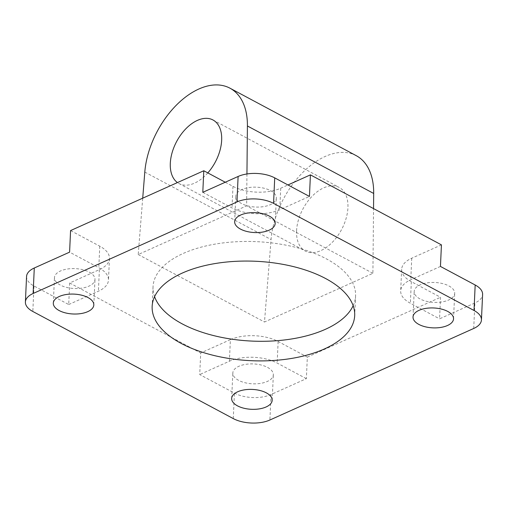 <?xml version="1.0" encoding="UTF-8"?>
<svg xmlns="http://www.w3.org/2000/svg" width="508" height="508" viewBox="0 0 508 508"><rect width="100%" height="100%" fill="white"/><g stroke="black" fill="none" stroke-linecap="round" stroke-linejoin="round"><path stroke-width="0.38" stroke-dasharray="2.54 1.91" d="M230.384 339.655L200.692 352.99L199.714 374.555L234.442 393.109A25.908 12.719 -177.4 0 0 271.05 394.519L306.356 378.663L307.334 357.099L278.136 341.497A33.795 16.586 -177.4 0 0 230.384 339.655L229.406 361.22L199.714 374.555M306.356 378.663L277.152 363.061A33.795 16.586 -177.4 0 0 229.406 361.22M225.266 182.232L232.981 186.36A33.795 16.586 -177.4 0 0 280.733 188.201L287.96 184.95M202.8 192.322L232.004 207.924A33.795 16.586 -177.4 0 0 279.749 209.766L309.442 196.431M441.433 244.875L411.74 258.204A33.795 16.586 -177.4 0 0 401.657 269.329A33.795 16.586 -177.4 0 0 411.34 281.673L440.544 297.275L439.566 318.84L474.872 302.984A25.908 12.719 -177.4 0 0 482.6 294.462M440.449 266.44L410.762 279.775A33.795 16.586 -177.4 0 0 400.679 290.894A33.795 16.586 -177.4 0 0 410.362 303.238L439.566 318.84M26.556 276.53A25.908 12.719 -177.4 0 0 33.979 285.991L68.707 304.546L69.685 282.981L99.377 269.646A33.795 16.586 -177.4 0 0 109.455 258.528A33.795 16.586 -177.4 0 0 99.771 246.183L70.574 230.581M68.707 304.546L98.4 291.211A33.795 16.586 -177.4 0 0 108.477 280.092A33.795 16.586 -177.4 0 0 98.793 267.748L69.596 252.146M69.685 282.981L200.692 352.99M307.334 357.099L440.544 297.275M419.989 298.914A20.276 9.95 2.6 0 1 414.185 291.503A20.276 9.95 2.6 0 1 434.886 282.48A20.276 9.95 2.6 0 1 454.692 293.345A20.276 9.95 2.6 0 1 441.903 301.942A20.276 9.95 2.6 0 1 419.989 298.914M60.274 285.045A20.276 9.95 2.6 0 1 54.464 277.641A20.276 9.95 2.6 0 1 75.171 268.618A20.276 9.95 2.6 0 1 94.977 279.483A20.276 9.95 2.6 0 1 82.188 288.08A20.276 9.95 2.6 0 1 60.274 285.045M238.639 380.359A20.276 9.95 2.6 0 1 232.829 372.955A20.276 9.95 2.6 0 1 253.53 363.931A20.276 9.95 2.6 0 1 273.336 374.79A20.276 9.95 2.6 0 1 260.547 383.388A20.276 9.95 2.6 0 1 238.639 380.359M241.63 203.6A20.276 9.95 2.6 0 1 235.82 196.196A20.276 9.95 2.6 0 1 256.527 187.173A20.276 9.95 2.6 0 1 276.333 198.031A20.276 9.95 2.6 0 1 263.544 206.629A20.276 9.95 2.6 0 1 241.63 203.6M353.149 305.689A101.378 49.765 -177.4 0 0 355.581 295.974A101.378 49.765 -177.4 0 0 256.572 241.662A101.378 49.765 -177.4 0 0 153.041 286.779A101.378 49.765 -177.4 0 0 154.584 296.672M207.816 172.911A36.043 21.895 118.1 0 1 178.994 183.553A36.043 21.895 118.1 0 1 177.444 182.582M296.577 230.772A36.043 21.895 -61.9 0 0 305.27 251.028A36.043 21.895 -61.9 0 0 341.566 229.559A36.043 21.895 -61.9 0 0 339.242 187.452A36.043 21.895 -61.9 0 0 312.312 196.063A36.043 21.895 -61.9 0 0 296.577 230.772M246.945 173.971L246.628 205.842L138.214 254.533L142.716 198.177M356.229 155.658A72.092 43.783 -61.9 0 0 303.409 171.85A72.092 43.783 -61.9 0 0 271.069 239.547L264.484 322.009L372.904 273.317L373.539 208.591M372.904 273.317L246.628 205.842M138.214 254.533L264.484 322.009M278.136 341.497L277.152 363.061M280.733 188.201L279.749 209.766M232.981 186.36L232.004 207.924M411.34 281.673L410.362 303.238M411.74 258.204L410.762 279.775M99.771 246.183L98.793 267.748M99.377 269.646L98.4 291.211M271.05 394.519L269.888 420.008M233.28 418.598L234.442 393.109M33.979 285.991L32.823 311.48M473.716 328.473L474.872 302.984M144.799 172.066L271.069 239.547M401.657 269.329L400.679 290.894M109.455 258.528L108.477 280.092M453.536 318.834L454.692 293.345M413.023 316.992L414.185 291.503M93.815 304.971L94.977 279.483M53.308 303.13L54.464 277.641M272.18 400.279L273.336 374.79M231.667 398.443L232.829 372.955M275.171 223.52L276.333 198.031M234.664 221.685L235.82 196.196M153.041 286.779L152.152 306.381M355.581 295.974L354.692 315.582M178.994 183.553L305.27 251.028M212.973 119.971L339.242 187.452"/><path stroke-width="0.76" d="M287.96 184.95L310.42 174.866L309.442 196.431L274.72 177.876A25.908 12.719 -177.4 0 0 238.112 176.466L202.8 192.322L203.784 170.751L225.266 182.232M475.177 284.994L474.021 310.483A25.908 12.719 2.6 0 1 481.444 319.951L482.6 294.462A25.908 12.719 -177.4 0 0 475.177 284.994L440.449 266.44L441.433 244.875L310.42 174.866M203.784 170.751L70.574 230.581L69.596 252.146L34.284 268.002A25.908 12.719 -177.4 0 0 26.556 276.53L25.4 302.012A25.908 12.719 2.6 0 1 33.128 293.491L34.284 268.002M481.444 319.951A25.908 12.719 2.6 0 1 473.716 328.473L269.888 420.008A25.908 12.719 2.6 0 1 233.28 418.598L32.823 311.48A25.908 12.719 2.6 0 1 25.4 302.012M238.112 176.466L236.95 201.955A25.908 12.719 2.6 0 1 273.558 203.365L274.72 177.876M474.021 310.483L273.558 203.365M418.833 324.402A20.276 9.95 2.6 0 1 413.023 316.992A20.276 9.95 2.6 0 1 433.73 307.969A20.276 9.95 2.6 0 1 453.536 318.834A20.276 9.95 2.6 0 1 440.747 327.431A20.276 9.95 2.6 0 1 418.833 324.402M59.118 310.534A20.276 9.95 2.6 0 1 53.308 303.13A20.276 9.95 2.6 0 1 74.016 294.107A20.276 9.95 2.6 0 1 93.815 304.971A20.276 9.95 2.6 0 1 81.026 313.569A20.276 9.95 2.6 0 1 59.118 310.534M237.477 405.848A20.276 9.95 2.6 0 1 231.667 398.443A20.276 9.95 2.6 0 1 252.374 389.42A20.276 9.95 2.6 0 1 272.18 400.279A20.276 9.95 2.6 0 1 259.391 408.876A20.276 9.95 2.6 0 1 237.477 405.848M240.475 229.089A20.276 9.95 2.6 0 1 234.664 221.685A20.276 9.95 2.6 0 1 255.372 212.661A20.276 9.95 2.6 0 1 275.171 223.52A20.276 9.95 2.6 0 1 262.382 232.118A20.276 9.95 2.6 0 1 240.475 229.089M181.197 343.414A101.378 49.765 2.6 0 1 152.152 306.381A101.378 49.765 2.6 0 1 255.676 261.264A101.378 49.765 2.6 0 1 354.692 315.582A101.378 49.765 2.6 0 1 290.747 358.565A101.378 49.765 2.6 0 1 181.197 343.414M236.95 201.955L33.128 293.491M154.584 296.672A101.378 49.765 -177.4 0 0 182.093 323.812A101.378 49.765 -177.4 0 0 282.124 340.227A101.378 49.765 -177.4 0 0 353.149 305.689M177.444 182.582A36.043 21.895 118.1 0 1 170.307 163.297A36.043 21.895 118.1 0 1 186.042 128.588A36.043 21.895 118.1 0 1 212.973 119.971A36.043 21.895 118.1 0 1 207.816 172.911M142.716 198.177L144.799 172.066A72.092 43.783 118.1 0 1 177.14 104.375A72.092 43.783 118.1 0 1 229.959 88.182A72.092 43.783 118.1 0 1 247.415 125.984L246.945 173.971M373.539 208.591L373.691 193.459A72.092 43.783 -61.9 0 0 356.229 155.658L229.959 88.182M247.415 125.984L373.691 193.459"/></g></svg>
